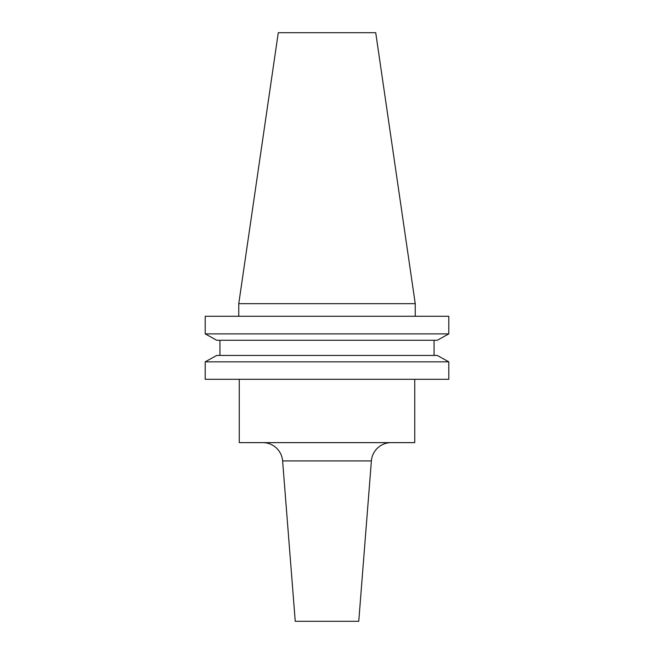 <?xml version="1.0" encoding="UTF-8"?>
<svg xmlns="http://www.w3.org/2000/svg" width="654" height="654" viewBox="0 0 654 654"><rect width="100%" height="100%" fill="white"/><g stroke="black" fill="none" stroke-linecap="round" stroke-linejoin="round"><path stroke-width="0.98" d="M239.258 379.304L239.258 442.635L414.742 442.635L414.742 379.304M262.826 442.635A19.849 19.849 0 0 1 282.618 460.931L295.24 621.3L358.76 621.3L371.382 460.931L282.618 460.931M391.174 442.635A19.849 19.849 0 0 0 371.382 460.931M238.759 303.669L415.241 303.669L375.723 32.7L278.277 32.7L238.759 303.669L238.759 316.274M415.241 303.669L415.241 316.274M437.289 340.268L448.791 333.883L205.209 333.883L216.711 340.268L205.209 333.883L205.209 316.274L448.791 316.274L448.791 333.883L437.289 340.268L216.711 340.268M216.711 355.449L205.209 361.842L216.711 355.449L437.289 355.449L448.791 361.842L205.209 361.842L205.209 379.304L448.791 379.304L448.791 361.842L437.289 355.449M219.94 355.449L219.94 340.268M434.06 355.449L434.06 340.268"/></g></svg>
